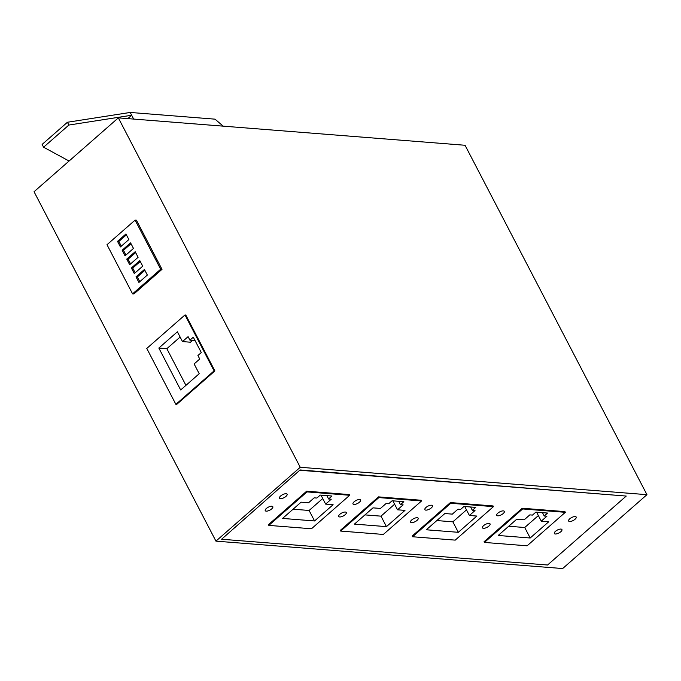 <?xml version="1.0" encoding="UTF-8"?>
<svg xmlns="http://www.w3.org/2000/svg" width="681" height="681" viewBox="0 0 681 681"><rect width="100%" height="100%" fill="white"/><g stroke="black" fill="none" stroke-linecap="round" stroke-linejoin="round"><path stroke-width="1.02" d="M300.236 467.277L646.95 494.678L465.055 145.266L118.341 117.864L300.236 467.277L215.945 541.14L34.05 191.727L118.341 117.864M128.862 239.559L120.435 246.948L117.524 241.355L125.951 233.966L128.862 239.559M646.95 494.678L562.659 568.55L215.945 541.14M221.606 539.241L300.091 469.95L626.239 496.066L547.567 565.009L221.606 539.241L300.091 469.95M133.91 293.954L162.01 269.335L160.673 269.225L132.574 293.851L133.91 293.954M158.843 348.042L180.669 389.975L199.218 373.724L194.119 363.943L199.746 359.015L197.924 355.525L201.295 352.571L193.293 337.189L189.922 340.151L188.101 336.652L182.482 341.581L177.392 331.792L158.843 348.042L166.845 348.681L180.124 337.044M121.312 246.173L118.852 241.457L126.411 234.843M118.852 241.457L117.524 241.355M144.432 269.472L147.343 275.056L138.915 282.445L136.004 276.852L144.432 269.472M135.17 272.8L132.718 268.084L131.382 267.982L139.809 260.593L142.721 266.186L134.293 273.566L131.382 267.982M135.196 251.715L138.098 257.307L129.671 264.696L126.76 259.103L135.196 251.715M192.595 340.355L190.484 342.211L182.482 341.581M489.069 523.391A4.282 1.677 -27.5 0 1 490.056 523.876A4.282 1.677 -27.5 0 1 488.056 526.736A4.282 1.677 -27.5 0 1 483.45 528.32A4.282 1.677 -27.5 0 1 482.463 527.835A4.282 1.677 -27.5 0 1 484.472 524.974A4.282 1.677 -27.5 0 1 489.069 523.391M575.224 516.564A4.282 1.677 -27.5 0 1 576.211 517.049A4.282 1.677 -27.5 0 1 574.202 519.909A4.282 1.677 -27.5 0 1 569.605 521.493A4.282 1.677 -27.5 0 1 568.618 521.008A4.282 1.677 -27.5 0 1 570.627 518.147A4.282 1.677 -27.5 0 1 575.224 516.564M300.278 470.299L626.239 496.066M271.847 506.221A4.282 1.677 -27.5 0 1 272.826 506.707A4.282 1.677 -27.5 0 1 270.825 509.567A4.282 1.677 -27.5 0 1 266.22 511.15A4.282 1.677 -27.5 0 1 265.241 510.665A4.282 1.677 -27.5 0 1 267.241 507.805A4.282 1.677 -27.5 0 1 271.847 506.221M503.344 510.886A4.282 1.677 -27.5 0 1 504.332 511.371A4.282 1.677 -27.5 0 1 502.323 514.232A4.282 1.677 -27.5 0 1 497.726 515.806A4.282 1.677 -27.5 0 1 496.738 515.321A4.282 1.677 -27.5 0 1 498.747 512.47A4.282 1.677 -27.5 0 1 503.344 510.886M345.318 512.035A4.282 1.677 -27.5 0 1 346.306 512.521A4.282 1.677 -27.5 0 1 344.297 515.372A4.282 1.677 -27.5 0 1 339.7 516.956A4.282 1.677 -27.5 0 1 338.712 516.47A4.282 1.677 -27.5 0 1 340.721 513.61A4.282 1.677 -27.5 0 1 345.318 512.035M417.198 517.713A4.282 1.677 -27.5 0 1 418.185 518.198A4.282 1.677 -27.5 0 1 416.176 521.059A4.282 1.677 -27.5 0 1 411.579 522.633A4.282 1.677 -27.5 0 1 410.592 522.148A4.282 1.677 -27.5 0 1 412.601 519.297A4.282 1.677 -27.5 0 1 417.198 517.713M286.114 493.716A4.282 1.677 -27.5 0 1 287.101 494.202A4.282 1.677 -27.5 0 1 285.092 497.062A4.282 1.677 -27.5 0 1 280.495 498.637A4.282 1.677 -27.5 0 1 279.508 498.151A4.282 1.677 -27.5 0 1 281.517 495.3A4.282 1.677 -27.5 0 1 286.114 493.716M560.948 529.077A4.282 1.677 -27.5 0 1 561.936 529.563A4.282 1.677 -27.5 0 1 559.927 532.414A4.282 1.677 -27.5 0 1 555.33 533.998A4.282 1.677 -27.5 0 1 554.343 533.512A4.282 1.677 -27.5 0 1 556.351 530.652A4.282 1.677 -27.5 0 1 560.948 529.077M522.276 508.247L564.949 511.618L565.315 512.316L527.103 545.804L484.429 542.434L484.063 541.736L522.276 508.247L522.642 508.945L484.429 542.434M431.473 505.208A4.282 1.677 -27.5 0 1 432.452 505.694A4.282 1.677 -27.5 0 1 430.452 508.545A4.282 1.677 -27.5 0 1 425.846 510.129A4.282 1.677 -27.5 0 1 424.867 509.643A4.282 1.677 -27.5 0 1 426.868 506.783A4.282 1.677 -27.5 0 1 431.473 505.208M450.396 502.569L493.07 505.94L493.436 506.638L455.223 540.127L412.55 536.747L412.184 536.049L450.396 502.569L450.762 503.268L412.55 536.747M340.313 530.371L378.525 496.883L421.198 500.263L421.556 500.961L383.343 534.44L340.67 531.069L340.313 530.371M268.433 524.693L306.646 491.205L349.319 494.576L349.685 495.274L311.472 528.762L268.799 525.392L268.433 524.693M359.594 499.522A4.282 1.677 -27.5 0 1 360.581 500.007A4.282 1.677 -27.5 0 1 358.572 502.867A4.282 1.677 -27.5 0 1 353.975 504.451A4.282 1.677 -27.5 0 1 352.988 503.966A4.282 1.677 -27.5 0 1 354.997 501.105A4.282 1.677 -27.5 0 1 359.594 499.522M184.985 314.954L146.781 348.442L175.877 404.352L214.089 370.864L184.985 314.954L185.785 315.022L214.89 370.924L214.089 370.864M162.01 269.335L136.43 220.201L135.102 220.099L107.002 244.717L132.574 293.851M130.573 242.845L133.485 248.429L125.049 255.818L122.146 250.225L130.573 242.845M125.934 255.052L123.474 250.336L122.146 250.225M135.102 220.099L160.673 269.225M175.877 404.352L176.677 404.412L214.89 370.924M301.104 502.178L282.564 518.428L314.562 520.956L333.111 504.706L325.637 504.11L331.264 499.19L328.591 498.977L331.962 496.023L320.232 495.096L316.861 498.049L314.188 497.837L308.57 502.765L301.104 502.178M306.646 491.205L307.012 491.903L349.685 495.274M307.012 491.903L268.799 525.392M293.085 509.201L309.106 510.469L322.734 498.526M320.981 495.155L325.637 504.11M326.846 495.615L328.591 498.977M314.562 520.956L309.106 510.469M364.956 514.887L380.985 516.155L394.614 504.212M378.525 496.883L378.883 497.581L421.556 500.961M378.883 497.581L340.67 531.069M403.135 504.868L397.517 509.797L404.982 510.384L386.442 526.634L354.435 524.106L372.984 507.856L380.449 508.443L386.067 503.523L388.732 503.736L392.103 500.773L403.842 501.701L400.471 504.655L403.135 504.868M397.517 509.797L392.852 500.833M386.442 526.634L380.985 516.155M400.471 504.655L398.725 501.301M436.836 520.565L452.865 521.833L466.485 509.89M450.762 503.268L493.436 506.638M475.015 510.554L469.396 515.474L476.862 516.062L458.322 532.312L426.315 529.784L444.855 513.534L452.329 514.129L457.947 509.201L460.611 509.414L463.982 506.46L475.721 507.388L472.35 510.341L475.015 510.554M469.396 515.474L464.731 506.519M458.322 532.312L452.865 521.833M472.35 510.341L470.597 506.979M508.707 526.251L524.736 527.511L538.365 515.577M522.642 508.945L565.315 512.316M546.894 516.232L541.267 521.152L548.741 521.748L530.193 537.999L498.194 535.47L516.734 519.22L524.2 519.807L529.818 514.879L532.491 515.091L535.862 512.138L547.592 513.065L544.221 516.019L546.894 516.232M541.267 521.152L536.611 512.197M530.193 537.999L524.736 527.511M544.221 516.019L542.476 512.665M185.939 385.361L166.845 348.681M123.474 250.336L131.024 243.713M130.548 263.922L128.096 259.206L126.76 259.103M128.096 259.206L135.647 252.591M127.824 118.613L131.663 115.251L133.655 119.073M132.718 268.084L140.269 261.47M43.584 147.207L42.128 144.415L67.41 122.257L130.207 112.45L131.663 115.251L68.866 125.049L43.584 147.207L69.079 161.031M130.207 112.45L215.017 119.158L223.172 126.147M139.792 281.679L137.332 276.963L144.891 270.34M195.038 340.551L189.922 340.151M67.41 122.257L68.866 125.049M137.332 276.963L136.004 276.852"/></g></svg>

